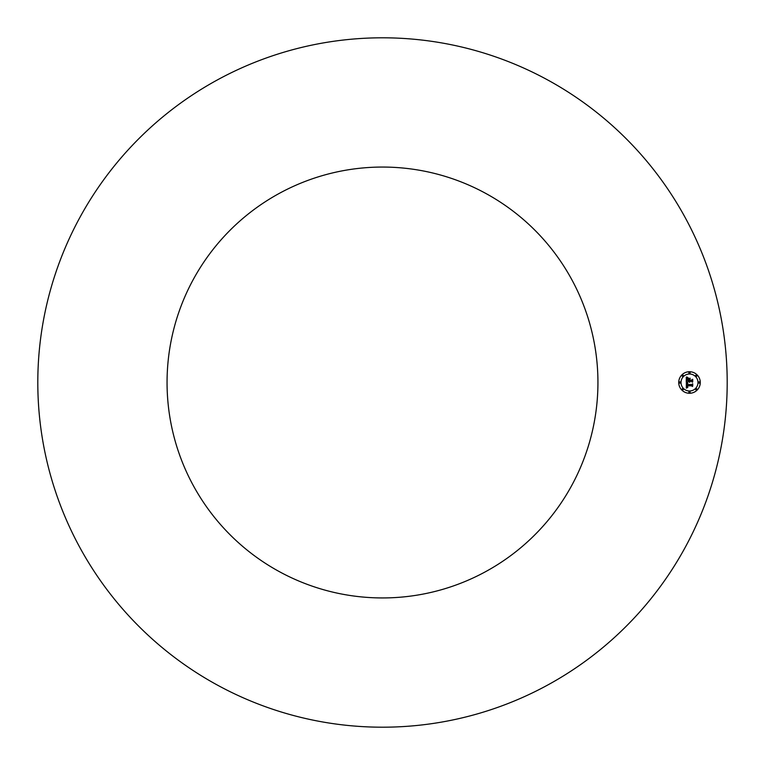 <?xml version="1.0" encoding="UTF-8"?>
<svg xmlns="http://www.w3.org/2000/svg" width="765" height="765" viewBox="0 0 765 765"><rect width="100%" height="100%" fill="white"/><g stroke="black" fill="none" stroke-linecap="round" stroke-linejoin="round"><path stroke-width="1.15" d="M217.241 685A344.699 344.699 0 0 1 80 217.241A344.699 344.699 0 0 1 547.759 80A344.699 344.699 0 0 1 685 547.759A344.699 344.699 0 0 1 217.241 685M485.785 193.43A215.443 215.443 0 0 1 571.57 485.785A215.443 215.443 0 0 1 279.215 571.57A215.443 215.443 0 0 1 193.43 279.215A215.443 215.443 0 0 1 485.785 193.43M689.504 371.733A10.767 10.767 0 0 1 700.271 382.5A10.767 10.767 0 0 1 689.504 393.267A10.767 10.767 0 0 1 678.727 382.5A10.767 10.767 0 0 1 689.504 371.733M689.504 374.009A8.492 8.492 0 0 1 697.986 382.5A8.492 8.492 0 0 1 689.504 390.992A8.492 8.492 0 0 1 681.013 382.5A8.492 8.492 0 0 1 689.504 374.009M686.348 382.529L687.706 383.179L686.702 384.833L691.809 384.891L692.315 384.336L692.315 386.488L691.77 385.828L687.085 385.828L687.831 387.205L686.731 385.828L686.855 387.033L687.783 387.453L686.329 388.132L686.348 382.529M686.664 382.261L687.907 383.007L686.664 382.261M687.266 383.533L687.085 384.508L691.818 384.508L692.707 383.762L692.707 386.172L692.574 384.02L691.856 384.652L686.951 384.652L687.266 383.533M686.281 377.174L687.687 377.948L686.827 378.627L686.664 380.482L688.873 380.482L686.932 380.195L687.314 378.293L687.056 380.081L688.873 380.081L688.079 378.618L690.049 378.618L689.265 380.482L692.249 379.88L692.249 382.194L691.636 381.429L689.619 381.429L689.791 382.156L689.265 381.429L689.542 382.357L688.873 381.429L686.281 382.06L686.281 377.174M686.721 376.954L688.003 377.671L686.721 376.954M690.279 378.273L688.165 378.398L690.279 378.273M689.667 380.081L691.675 380.081L692.707 379.249L692.707 381.984L692.574 379.517L691.732 380.195L689.533 380.195L689.667 379.115L689.667 380.081M679.875 381.85A0.65 0.65 0 0 1 680.525 382.5A0.65 0.65 0 0 1 679.875 383.15A0.65 0.65 0 0 1 679.215 382.5A0.65 0.65 0 0 1 679.875 381.85M689.504 372.22A0.65 0.65 0 0 1 690.154 372.871A0.65 0.65 0 0 1 689.504 373.521A0.65 0.65 0 0 1 688.844 372.871A0.65 0.65 0 0 1 689.504 372.22M682.696 375.041A0.65 0.65 0 0 1 683.346 375.692A0.65 0.65 0 0 1 682.696 376.342A0.65 0.65 0 0 1 682.036 375.692A0.65 0.65 0 0 1 682.696 375.041M699.134 381.85A0.65 0.65 0 0 1 699.784 382.5A0.65 0.65 0 0 1 699.134 383.15A0.65 0.65 0 0 1 698.474 382.5A0.65 0.65 0 0 1 699.134 381.85M696.313 375.041A0.65 0.65 0 0 1 696.963 375.692A0.65 0.65 0 0 1 696.313 376.342A0.65 0.65 0 0 1 695.653 375.692A0.65 0.65 0 0 1 696.313 375.041M689.504 392.78A0.65 0.65 0 0 1 688.844 392.129A0.65 0.65 0 0 1 689.504 391.479A0.65 0.65 0 0 1 690.154 392.129A0.65 0.65 0 0 1 689.504 392.78M682.696 389.959A0.65 0.65 0 0 1 682.036 389.309A0.65 0.65 0 0 1 682.696 388.658A0.65 0.65 0 0 1 683.346 389.309A0.65 0.65 0 0 1 682.696 389.959M696.313 389.959A0.65 0.65 0 0 1 695.653 389.309A0.65 0.65 0 0 1 696.313 388.658A0.65 0.65 0 0 1 696.963 389.309A0.65 0.65 0 0 1 696.313 389.959"/></g></svg>
